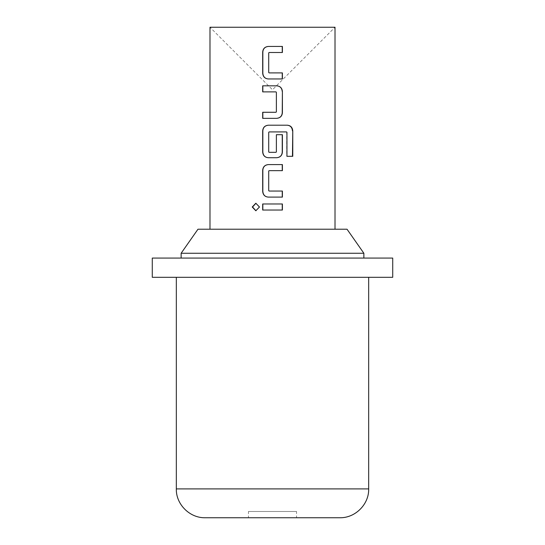 <?xml version="1.0" encoding="UTF-8"?>
<svg xmlns="http://www.w3.org/2000/svg" width="545" height="545" viewBox="0 0 545 545"><rect width="100%" height="100%" fill="white"/><g stroke="black" fill="none" stroke-linecap="round" stroke-linejoin="round"><path stroke-width="0.41" stroke-dasharray="2.73 2.04" d="M255.952 210.758L259.672 207.005L255.946 203.251M268.303 78.957L282.399 78.957M282.399 52.497L269.162 52.497L268.767 52.899L268.767 72.492L269.162 72.894L282.399 72.894M268.303 46.434L282.399 46.434M262.683 118.34L276.778 118.34M262.683 112.277L275.974 112.277M262.683 91.88L275.974 91.88M262.683 85.824L276.778 85.824M268.303 157.723L276.778 157.723M286.554 131.924L269.162 131.924L268.767 132.333L268.767 151.926L269.162 152.328L275.974 152.328M268.303 125.207L287.344 125.207M275.92 152.328L276.315 151.926L276.315 134.697L282.399 134.697M268.303 197.106L282.399 197.106M282.399 170.646L269.162 170.646L268.767 171.055L268.767 190.641L269.162 191.05L282.399 191.05M268.303 164.59L282.399 164.59M262.683 210.036L282.399 210.036M262.683 203.973L282.399 203.973M248.459 511.482L272.5 511.482L248.459 511.482L248.459 517.75L339.821 517.75M272.5 229.22L335.012 229.22L272.5 229.22M335.012 27.25L209.989 27.25L272.5 89.761L335.012 27.25M152.28 258.071L392.72 258.071M363.869 253.262L181.131 253.262M152.28 277.31L392.72 277.31M205.179 517.75L296.541 517.75L296.541 511.482L272.5 511.482L296.541 511.482M272.5 258.071L181.131 258.071L272.5 258.071M347.029 229.22L197.971 229.22M286.343 131.924L286.731 132.333L286.731 156.306L292.767 156.306M275.92 91.88L276.376 92.282M276.315 92.282L276.376 111.875M276.315 111.875L275.92 112.277M368.679 488.899L176.321 488.899"/><path stroke-width="0.82" d="M255.946 203.251L252.546 207.005L255.952 210.758M259.468 207.005L255.816 203.244L252.233 207.005L255.823 210.758L259.468 207.005M268.365 46.434C264.931 46.822 263.085 48.709 262.833 52.095L262.833 73.302C263.208 76.804 265.047 78.691 268.365 78.957M282.242 78.957L282.242 72.894M262.833 112.277L262.833 118.34M262.833 85.824L262.833 91.88M268.365 125.207C264.931 125.588 263.085 127.476 262.833 130.861L262.833 152.069C263.208 155.577 265.047 157.464 268.365 157.723M276.71 157.723C280.15 157.335 281.997 155.454 282.242 152.069L282.242 134.697M268.365 164.59C264.931 164.978 263.085 166.859 262.833 170.244L262.833 191.452C263.208 194.96 265.047 196.847 268.365 197.106M282.242 197.106L282.242 191.05M262.833 203.973L262.833 210.036M176.321 277.31L176.321 488.899L368.679 488.899C369.129 504.05 355.51 518.091 339.821 517.75L248.459 517.75M209.989 229.22L209.989 27.25L335.012 27.25L335.012 229.22M272.5 46.434L282.399 46.434L282.399 52.497L269.107 52.497L268.705 52.899L268.705 72.492L269.107 72.894L282.399 72.894L282.399 78.957L268.303 78.957C264.911 78.65 263.037 76.763 262.683 73.302L262.683 52.095C262.976 48.682 264.85 46.802 268.303 46.434L272.5 46.434M272.5 85.824L276.778 85.824C280.171 86.124 282.044 88.011 282.399 91.478L282.399 112.686C282.106 116.092 280.232 117.979 276.778 118.34L262.683 118.34L262.683 112.277L275.974 112.277L276.376 111.875L276.376 92.282L275.974 91.88L262.683 91.88L262.683 85.824L272.5 85.824M272.5 125.207L287.344 125.207C290.635 125.507 292.44 127.394 292.767 130.861L292.767 156.306L286.949 156.306L286.949 132.333L286.554 131.924L269.107 131.924L268.705 132.333L268.705 151.926L269.107 152.328L275.974 152.328L276.376 151.926L276.376 134.697L282.399 134.697L282.399 152.069C282.106 155.475 280.232 157.362 276.778 157.723L268.303 157.723C264.911 157.416 263.037 155.536 262.683 152.069L262.683 130.861C262.976 127.455 264.85 125.568 268.303 125.207L272.5 125.207M272.5 164.59L282.399 164.59L282.399 170.646L269.107 170.646L268.705 171.055L268.705 190.641L269.107 191.05L282.399 191.05L282.399 197.106L268.303 197.106C264.911 196.806 263.037 194.919 262.683 191.452L262.683 170.244C262.976 166.838 264.85 164.951 268.303 164.59L272.5 164.59M272.5 203.973L282.399 203.973L282.399 210.036L262.683 210.036L262.683 203.973L272.5 203.973M363.869 253.262L181.131 253.262L197.971 229.22L347.029 229.22L363.869 253.262L363.869 258.071M392.72 258.071L152.28 258.071L152.28 277.31L392.72 277.31L392.72 258.071M296.541 517.75L205.179 517.75C189.49 518.091 175.872 504.05 176.321 488.899M282.242 210.036L282.242 203.973M282.242 170.646L282.242 164.59M292.454 156.306L292.767 130.861M292.454 130.861C292.113 127.353 290.335 125.466 287.113 125.207M276.71 118.34C280.15 117.952 281.997 116.071 282.242 112.686L282.399 112.686M282.242 112.686L282.399 91.478M282.242 91.478C281.874 87.97 280.028 86.083 276.71 85.824M282.242 52.497L282.242 46.434M368.679 277.31L368.679 488.899M181.131 253.262L181.131 258.071"/></g></svg>
